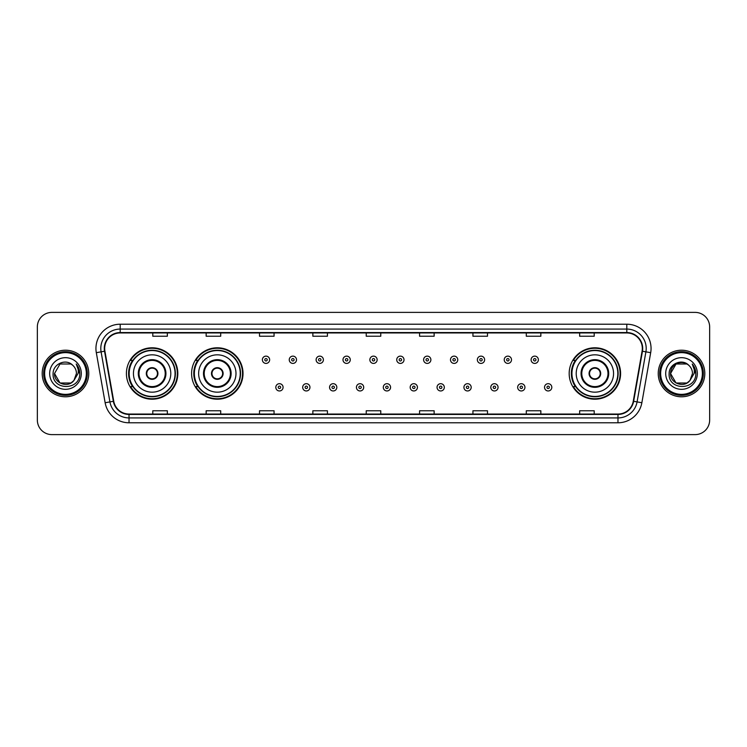 <?xml version="1.0" encoding="UTF-8"?>
<svg xmlns="http://www.w3.org/2000/svg" width="747" height="747" viewBox="0 0 747 747"><rect width="100%" height="100%" fill="white"/><g stroke="black" fill="none" stroke-linecap="round" stroke-linejoin="round"><path stroke-width="1.12" d="M569.177 373.5A25.706 25.706 0 0 0 594.883 399.206A25.706 25.706 0 0 0 620.589 373.5A25.706 25.706 0 0 0 594.883 347.794A25.706 25.706 0 0 0 569.177 373.5M191.596 373.5A25.706 25.706 0 0 0 217.312 399.206A25.706 25.706 0 0 0 243.018 373.5A25.706 25.706 0 0 0 217.312 347.794A25.706 25.706 0 0 0 191.596 373.5M126.411 373.5A25.706 25.706 0 0 0 152.117 399.206A25.706 25.706 0 0 0 177.823 373.5A25.706 25.706 0 0 0 152.117 347.794A25.706 25.706 0 0 0 126.411 373.5M132.574 386.601A23.521 23.521 0 0 1 132.574 360.399M197.768 386.601A23.521 23.521 0 0 1 197.768 360.399M575.339 386.601A23.521 23.521 0 0 1 575.339 360.399M37.35 326.934L37.35 420.066A14.548 14.548 0 0 0 51.898 434.614L695.102 434.614A14.548 14.548 0 0 0 709.65 420.066L709.65 326.934A14.548 14.548 0 0 0 695.102 312.386L51.898 312.386A14.548 14.548 0 0 0 37.35 326.934L37.35 420.066M42.196 373.5A23.288 23.288 0 0 0 65.484 396.788A23.288 23.288 0 0 0 88.762 373.5A23.288 23.288 0 0 0 65.484 350.212A23.288 23.288 0 0 0 42.196 373.5A23.288 23.288 0 0 0 65.484 396.788A23.288 23.288 0 0 0 88.762 373.5A23.288 23.288 0 0 0 65.484 350.212A23.288 23.288 0 0 0 42.196 373.5M658.238 373.5A23.288 23.288 0 0 0 681.516 396.788A23.288 23.288 0 0 0 704.804 373.5A23.288 23.288 0 0 0 681.516 350.212A23.288 23.288 0 0 0 658.238 373.5A23.288 23.288 0 0 0 681.516 396.788A23.288 23.288 0 0 0 704.804 373.5A23.288 23.288 0 0 0 681.516 350.212A23.288 23.288 0 0 0 658.238 373.5M104.673 348.466A15.519 15.519 0 0 1 120.202 332.947L626.798 332.947A15.519 15.519 0 0 1 642.084 351.165L633.26 401.223A15.519 15.519 0 0 1 617.974 414.053L129.026 414.053A15.519 15.519 0 0 1 113.74 401.223L104.916 351.165A15.519 15.519 0 0 1 104.673 348.466M104.291 348.466A15.911 15.911 0 0 0 104.533 351.23L113.357 401.288A15.911 15.911 0 0 0 129.026 414.436L617.974 414.436A15.911 15.911 0 0 0 633.643 401.288L642.467 351.23A15.911 15.911 0 0 0 626.798 332.564L120.202 332.564A15.911 15.911 0 0 0 104.291 348.466M96.316 352.687A24.249 24.249 0 0 1 120.202 324.217L626.798 324.217A24.249 24.249 0 0 1 650.684 352.687L641.86 402.745A24.249 24.249 0 0 1 617.974 422.783L129.026 422.783A24.249 24.249 0 0 1 105.14 402.745L96.316 352.687L101.088 351.837A19.403 19.403 0 0 1 120.202 329.072L626.798 329.072A19.403 19.403 0 0 1 645.912 351.837L637.079 401.895A19.403 19.403 0 0 1 617.974 417.928L129.026 417.928A19.403 19.403 0 0 1 109.921 401.895L101.088 351.837A19.403 19.403 0 0 1 100.798 348.466M695.102 312.386L51.898 312.386M51.898 434.614L695.102 434.614M709.65 420.066L709.65 326.934M633.643 401.288L637.079 401.895L645.912 351.837L650.684 352.687M366.226 332.947L366.226 336.234L380.774 336.234L380.774 332.947M312.862 332.947L312.862 336.234L327.419 336.234L327.419 332.947M259.508 332.947L259.508 336.234L274.065 336.234L274.065 332.947M206.153 332.947L206.153 336.234L220.701 336.234L220.701 332.947M152.799 332.947L152.799 336.234L167.347 336.234L167.347 332.947M419.581 332.947L419.581 336.234L434.138 336.234L434.138 332.947M472.935 332.947L472.935 336.234L487.492 336.234L487.492 332.947M526.299 332.947L526.299 336.234L540.847 336.234L540.847 332.947M579.653 332.947L579.653 336.234L594.201 336.234L594.201 332.947M380.774 414.053L380.774 410.766L366.226 410.766L366.226 414.053M327.419 414.053L327.419 410.766L312.862 410.766L312.862 414.053M274.065 414.053L274.065 410.766L259.508 410.766L259.508 414.053M220.701 414.053L220.701 410.766L206.153 410.766L206.153 414.053M167.347 414.053L167.347 410.766L152.799 410.766L152.799 414.053M434.138 414.053L434.138 410.766L419.581 410.766L419.581 414.053M487.492 414.053L487.492 410.766L472.935 410.766L472.935 414.053M540.847 414.053L540.847 410.766L526.299 410.766L526.299 414.053M594.201 414.053L594.201 410.766L579.653 410.766L579.653 414.053M70.965 382.996A10.962 10.962 0 0 0 73.925 380.494L73.701 380.755C67.772 388.356 53.952 383.248 54.522 373.5L60.003 364.004M86.344 373.5A20.86 20.86 0 0 0 65.484 352.64A20.86 20.86 0 0 0 44.624 373.5A20.86 20.86 0 0 0 65.484 394.36A20.86 20.86 0 0 0 86.344 373.5M87.315 373.5A21.831 21.831 0 0 0 65.484 351.669A21.831 21.831 0 0 0 43.653 373.5A21.831 21.831 0 0 0 65.484 395.331A21.831 21.831 0 0 0 87.315 373.5M73.925 380.494L70.965 382.996L60.003 382.996L54.522 373.5L60.003 364.004L70.965 364.004L72.664 365.218C65.941 358.158 52.981 363.976 53.102 373.5C51.87 390.429 79.313 390.868 79.761 374.322L79.78 373.5C79.742 369.905 78.547 366.749 76.194 364.022C77.987 366.964 78.612 370.12 78.08 373.5L73.925 380.494L70.965 382.996L60.003 382.996L54.522 373.5L60.003 382.996L70.965 382.996L73.925 380.494L76.446 373.5C76.39 370.195 75.13 367.431 72.664 365.218M49.666 373.5A15.818 15.818 0 0 0 65.484 389.318A15.818 15.818 0 0 0 81.302 373.5A15.818 15.818 0 0 0 65.484 357.682A15.818 15.818 0 0 0 49.666 373.5M76.297 364.144L79.78 373.911M76.194 364.022L79.051 368.981M133.442 373.5A18.675 18.675 0 0 1 152.117 354.825A18.675 18.675 0 0 1 170.792 373.5A18.675 18.675 0 0 1 152.117 392.175A18.675 18.675 0 0 1 133.442 373.5A18.675 18.675 0 0 0 152.117 392.175A18.675 18.675 0 0 0 170.792 373.5M139.017 373.5A13.101 13.101 0 0 0 152.117 386.601A13.101 13.101 0 0 0 165.218 373.5A13.101 13.101 0 0 0 152.117 360.399A13.101 13.101 0 0 0 139.017 373.5M132.863 360.399A23.288 23.288 0 0 0 132.863 386.601M175.059 373.5A22.942 22.942 0 0 0 152.117 350.558A22.942 22.942 0 0 0 129.175 373.5A22.942 22.942 0 0 0 152.117 396.442A22.942 22.942 0 0 0 175.059 373.5M146.3 373.5A5.817 5.817 0 0 0 152.117 379.317A5.817 5.817 0 0 0 157.934 373.5A5.817 5.817 0 0 0 152.117 367.683A5.817 5.817 0 0 0 146.3 373.5M177.338 373.5A25.221 25.221 0 0 1 130.557 386.601L132.901 386.601A23.26 23.26 0 0 0 175.377 373.556A23.26 23.26 0 0 0 132.901 360.399L130.557 360.399A25.221 25.221 0 0 1 177.338 373.5M146.477 372.043L146.683 372.043A5.631 5.631 0 0 1 157.552 372.043L157.253 372.043A5.332 5.332 0 0 1 152.117 378.832A5.332 5.332 0 0 1 146.982 372.043A5.332 5.332 0 0 1 157.253 372.043L157.748 372.043M157.748 374.957L157.552 374.957A5.631 5.631 0 0 1 146.683 374.957L146.477 374.957M686.997 382.996A10.962 10.962 0 0 0 689.957 380.494L686.997 382.996L676.035 382.996L670.554 373.5L676.035 364.004L686.997 364.004L688.697 365.218C681.974 358.158 669.013 363.976 669.135 373.5C667.902 390.429 695.345 390.868 695.793 374.322L695.812 373.5C695.774 369.905 694.579 366.749 692.226 364.022C694.019 366.964 694.645 370.12 694.112 373.5L689.957 380.494L686.997 382.996L676.035 382.996L670.554 373.5L676.035 382.996L686.997 382.996L689.957 380.494L686.997 382.996L676.035 382.996L670.554 373.5C669.984 383.248 683.804 388.356 689.733 380.755L687.501 382.688M702.376 373.5A20.86 20.86 0 0 0 681.516 352.64A20.86 20.86 0 0 0 660.656 373.5A20.86 20.86 0 0 0 681.516 394.36A20.86 20.86 0 0 0 702.376 373.5M703.347 373.5A21.831 21.831 0 0 0 681.516 351.669A21.831 21.831 0 0 0 659.685 373.5A21.831 21.831 0 0 0 681.516 395.331A21.831 21.831 0 0 0 703.347 373.5M689.957 380.494L692.478 373.5C692.422 370.195 691.162 367.431 688.697 365.218M665.698 373.5A15.818 15.818 0 0 0 681.516 389.318A15.818 15.818 0 0 0 697.334 373.5A15.818 15.818 0 0 0 681.516 357.682A15.818 15.818 0 0 0 665.698 373.5M686.997 364.004A10.962 10.962 0 0 0 670.554 373.5M692.329 364.144L695.812 373.92L692.226 364.022L695.083 368.981M198.637 373.5A18.675 18.675 0 0 1 217.312 354.825A18.675 18.675 0 0 1 235.987 373.5A18.675 18.675 0 0 1 217.312 392.175A18.675 18.675 0 0 1 198.637 373.5A18.675 18.675 0 0 0 217.312 392.175A18.675 18.675 0 0 0 235.987 373.5M204.211 373.5A13.101 13.101 0 0 0 217.312 386.601A13.101 13.101 0 0 0 230.403 373.5A13.101 13.101 0 0 0 217.312 360.399A13.101 13.101 0 0 0 204.211 373.5M198.058 360.399A23.288 23.288 0 0 0 198.058 386.601M240.254 373.5A22.942 22.942 0 0 0 217.312 350.558A22.942 22.942 0 0 0 194.369 373.5A22.942 22.942 0 0 0 217.312 396.442A22.942 22.942 0 0 0 240.254 373.5M211.485 373.5A5.817 5.817 0 0 0 217.312 379.317A5.817 5.817 0 0 0 223.129 373.5A5.817 5.817 0 0 0 217.312 367.683A5.817 5.817 0 0 0 211.485 373.5M242.532 373.5A25.221 25.221 0 0 1 195.751 386.601L198.086 386.601A23.26 23.26 0 0 0 240.562 373.556A23.26 23.26 0 0 0 198.086 360.399L195.751 360.399A25.221 25.221 0 0 1 242.532 373.5M211.672 372.043L211.868 372.043A5.631 5.631 0 0 1 222.746 372.043L222.438 372.043A5.332 5.332 0 0 1 217.312 378.832A5.332 5.332 0 0 1 212.176 372.043A5.332 5.332 0 0 1 222.438 372.043L222.942 372.043M222.942 374.957L222.746 374.957A5.631 5.631 0 0 1 211.868 374.957L211.672 374.957M576.208 373.5A18.675 18.675 0 0 1 594.883 354.825A18.675 18.675 0 0 1 613.558 373.5A18.675 18.675 0 0 1 594.883 392.175A18.675 18.675 0 0 1 576.208 373.5A18.675 18.675 0 0 0 594.883 392.175A18.675 18.675 0 0 0 613.558 373.5M581.782 373.5A13.101 13.101 0 0 0 594.883 386.601A13.101 13.101 0 0 0 607.983 373.5A13.101 13.101 0 0 0 594.883 360.399A13.101 13.101 0 0 0 581.782 373.5M575.629 360.399A23.288 23.288 0 0 0 575.629 386.601M617.825 373.5A22.942 22.942 0 0 0 594.883 350.558A22.942 22.942 0 0 0 571.941 373.5A22.942 22.942 0 0 0 594.883 396.442A22.942 22.942 0 0 0 617.825 373.5M589.066 373.5A5.817 5.817 0 0 0 594.883 379.317A5.817 5.817 0 0 0 600.7 373.5A5.817 5.817 0 0 0 594.883 367.683A5.817 5.817 0 0 0 589.066 373.5M620.103 373.5A25.221 25.221 0 0 1 573.322 386.601L575.666 386.601A23.26 23.26 0 0 0 618.142 373.556A23.26 23.26 0 0 0 575.666 360.399L573.322 360.399A25.221 25.221 0 0 1 620.103 373.5M589.252 372.043L589.448 372.043A5.631 5.631 0 0 1 600.317 372.043L600.018 372.043A5.332 5.332 0 0 1 594.883 378.832A5.332 5.332 0 0 1 589.747 372.043A5.332 5.332 0 0 1 600.018 372.043L600.523 372.043M600.523 374.957L600.018 374.957A5.332 5.332 0 0 1 589.747 374.957L589.252 374.957M600.018 374.957L600.317 374.957A5.631 5.631 0 0 1 589.448 374.957L589.747 374.957M269.648 359.774A3.642 3.642 0 0 1 266.007 363.406A3.642 3.642 0 0 1 262.374 359.774A3.642 3.642 0 0 1 266.007 356.132A3.642 3.642 0 0 1 269.648 359.774A3.642 3.642 0 0 0 266.007 356.132A3.642 3.642 0 0 0 262.374 359.774M296.522 359.774A3.642 3.642 0 0 1 292.88 363.406A3.642 3.642 0 0 1 289.248 359.774A3.642 3.642 0 0 1 292.88 356.132A3.642 3.642 0 0 1 296.522 359.774A3.642 3.642 0 0 0 292.88 356.132A3.642 3.642 0 0 0 289.248 359.774M323.395 359.774A3.642 3.642 0 0 1 319.753 363.406A3.642 3.642 0 0 1 316.121 359.774A3.642 3.642 0 0 1 319.753 356.132A3.642 3.642 0 0 1 323.395 359.774A3.642 3.642 0 0 0 319.753 356.132A3.642 3.642 0 0 0 316.121 359.774M350.268 359.774A3.642 3.642 0 0 1 346.627 363.406A3.642 3.642 0 0 1 342.985 359.774A3.642 3.642 0 0 1 346.627 356.132A3.642 3.642 0 0 1 350.268 359.774A3.642 3.642 0 0 0 346.627 356.132A3.642 3.642 0 0 0 342.985 359.774M377.142 359.774A3.642 3.642 0 0 1 373.5 363.406A3.642 3.642 0 0 1 369.858 359.774A3.642 3.642 0 0 1 373.5 356.132A3.642 3.642 0 0 1 377.142 359.774A3.642 3.642 0 0 0 373.5 356.132A3.642 3.642 0 0 0 369.858 359.774M404.015 359.774A3.642 3.642 0 0 1 400.373 363.406A3.642 3.642 0 0 1 396.732 359.774A3.642 3.642 0 0 1 400.373 356.132A3.642 3.642 0 0 1 404.015 359.774A3.642 3.642 0 0 0 400.373 356.132A3.642 3.642 0 0 0 396.732 359.774M430.879 359.774A3.642 3.642 0 0 1 427.247 363.406A3.642 3.642 0 0 1 423.605 359.774A3.642 3.642 0 0 1 427.247 356.132A3.642 3.642 0 0 1 430.879 359.774A3.642 3.642 0 0 0 427.247 356.132A3.642 3.642 0 0 0 423.605 359.774M457.752 359.774A3.642 3.642 0 0 1 454.12 363.406A3.642 3.642 0 0 1 450.478 359.774A3.642 3.642 0 0 1 454.12 356.132A3.642 3.642 0 0 1 457.752 359.774A3.642 3.642 0 0 0 454.12 356.132A3.642 3.642 0 0 0 450.478 359.774M484.626 359.774A3.642 3.642 0 0 1 480.993 363.406A3.642 3.642 0 0 1 477.352 359.774A3.642 3.642 0 0 1 480.993 356.132A3.642 3.642 0 0 1 484.626 359.774A3.642 3.642 0 0 0 480.993 356.132A3.642 3.642 0 0 0 477.352 359.774M511.499 359.774A3.642 3.642 0 0 1 507.867 363.406A3.642 3.642 0 0 1 504.225 359.774A3.642 3.642 0 0 1 507.867 356.132A3.642 3.642 0 0 1 511.499 359.774A3.642 3.642 0 0 0 507.867 356.132A3.642 3.642 0 0 0 504.225 359.774M538.372 359.774A3.642 3.642 0 0 1 534.74 363.406A3.642 3.642 0 0 1 531.098 359.774A3.642 3.642 0 0 1 534.74 356.132A3.642 3.642 0 0 1 538.372 359.774A3.642 3.642 0 0 0 534.74 356.132A3.642 3.642 0 0 0 531.098 359.774M275.811 387.329A3.642 3.642 0 0 1 279.443 383.687A3.642 3.642 0 0 1 283.085 387.329A3.642 3.642 0 0 1 279.443 390.961A3.642 3.642 0 0 1 275.811 387.329A3.642 3.642 0 0 0 279.443 390.961A3.642 3.642 0 0 0 283.085 387.329M302.684 387.329A3.642 3.642 0 0 1 306.317 383.687A3.642 3.642 0 0 1 309.958 387.329A3.642 3.642 0 0 1 306.317 390.961A3.642 3.642 0 0 1 302.684 387.329A3.642 3.642 0 0 0 306.317 390.961A3.642 3.642 0 0 0 309.958 387.329M329.558 387.329A3.642 3.642 0 0 1 333.19 383.687A3.642 3.642 0 0 1 336.832 387.329A3.642 3.642 0 0 1 333.19 390.961A3.642 3.642 0 0 1 329.558 387.329A3.642 3.642 0 0 0 333.19 390.961A3.642 3.642 0 0 0 336.832 387.329M356.422 387.329A3.642 3.642 0 0 1 360.063 383.687A3.642 3.642 0 0 1 363.705 387.329A3.642 3.642 0 0 1 360.063 390.961A3.642 3.642 0 0 1 356.422 387.329A3.642 3.642 0 0 0 360.063 390.961A3.642 3.642 0 0 0 363.705 387.329M383.295 387.329A3.642 3.642 0 0 1 386.937 383.687A3.642 3.642 0 0 1 390.578 387.329A3.642 3.642 0 0 1 386.937 390.961A3.642 3.642 0 0 1 383.295 387.329A3.642 3.642 0 0 0 386.937 390.961A3.642 3.642 0 0 0 390.578 387.329M410.168 387.329A3.642 3.642 0 0 1 413.81 383.687A3.642 3.642 0 0 1 417.442 387.329A3.642 3.642 0 0 1 413.81 390.961A3.642 3.642 0 0 1 410.168 387.329A3.642 3.642 0 0 0 413.81 390.961A3.642 3.642 0 0 0 417.442 387.329M437.042 387.329A3.642 3.642 0 0 1 440.683 383.687A3.642 3.642 0 0 1 444.316 387.329A3.642 3.642 0 0 1 440.683 390.961A3.642 3.642 0 0 1 437.042 387.329A3.642 3.642 0 0 0 440.683 390.961A3.642 3.642 0 0 0 444.316 387.329M463.915 387.329A3.642 3.642 0 0 1 467.557 383.687A3.642 3.642 0 0 1 471.189 387.329A3.642 3.642 0 0 1 467.557 390.961A3.642 3.642 0 0 1 463.915 387.329A3.642 3.642 0 0 0 467.557 390.961A3.642 3.642 0 0 0 471.189 387.329M490.788 387.329A3.642 3.642 0 0 1 494.43 383.687A3.642 3.642 0 0 1 498.062 387.329A3.642 3.642 0 0 1 494.43 390.961A3.642 3.642 0 0 1 490.788 387.329A3.642 3.642 0 0 0 494.43 390.961A3.642 3.642 0 0 0 498.062 387.329M517.662 387.329A3.642 3.642 0 0 1 521.303 383.687A3.642 3.642 0 0 1 524.936 387.329A3.642 3.642 0 0 1 521.303 390.961A3.642 3.642 0 0 1 517.662 387.329A3.642 3.642 0 0 0 521.303 390.961A3.642 3.642 0 0 0 524.936 387.329M544.535 387.329A3.642 3.642 0 0 1 548.167 383.687A3.642 3.642 0 0 1 551.809 387.329A3.642 3.642 0 0 1 548.167 390.961A3.642 3.642 0 0 1 544.535 387.329A3.642 3.642 0 0 0 548.167 390.961A3.642 3.642 0 0 0 551.809 387.329M626.798 324.217L626.798 332.564M101.088 351.837L104.533 351.23M129.026 422.783L129.026 414.436M617.974 414.436L617.974 422.783M105.14 402.745L113.357 401.288M642.467 351.23L645.912 351.837M120.202 324.217L120.202 332.564M637.079 401.895L641.86 402.745M165.937 373.5A13.829 13.829 0 0 0 152.117 359.671A13.829 13.829 0 0 0 138.288 373.5A13.829 13.829 0 0 0 152.117 387.329A13.829 13.829 0 0 0 165.937 373.5M231.131 373.5A13.829 13.829 0 0 0 217.312 359.671A13.829 13.829 0 0 0 203.483 373.5A13.829 13.829 0 0 0 217.312 387.329A13.829 13.829 0 0 0 231.131 373.5M608.712 373.5A13.829 13.829 0 0 0 594.883 359.671A13.829 13.829 0 0 0 581.063 373.5A13.829 13.829 0 0 0 594.883 387.329A13.829 13.829 0 0 0 608.712 373.5M264.793 359.774A1.214 1.214 0 0 0 266.007 360.988A1.214 1.214 0 0 0 267.221 359.774A1.214 1.214 0 0 0 266.007 358.56A1.214 1.214 0 0 0 264.793 359.774M291.666 359.774A1.214 1.214 0 0 0 292.88 360.988A1.214 1.214 0 0 0 294.094 359.774A1.214 1.214 0 0 0 292.88 358.56A1.214 1.214 0 0 0 291.666 359.774M318.539 359.774A1.214 1.214 0 0 0 319.753 360.988A1.214 1.214 0 0 0 320.967 359.774A1.214 1.214 0 0 0 319.753 358.56A1.214 1.214 0 0 0 318.539 359.774M345.413 359.774A1.214 1.214 0 0 0 346.627 360.988A1.214 1.214 0 0 0 347.841 359.774A1.214 1.214 0 0 0 346.627 358.56A1.214 1.214 0 0 0 345.413 359.774M372.286 359.774A1.214 1.214 0 0 0 373.5 360.988A1.214 1.214 0 0 0 374.714 359.774A1.214 1.214 0 0 0 373.5 358.56A1.214 1.214 0 0 0 372.286 359.774M399.159 359.774A1.214 1.214 0 0 0 400.373 360.988A1.214 1.214 0 0 0 401.587 359.774A1.214 1.214 0 0 0 400.373 358.56A1.214 1.214 0 0 0 399.159 359.774M426.033 359.774A1.214 1.214 0 0 0 427.247 360.988A1.214 1.214 0 0 0 428.461 359.774A1.214 1.214 0 0 0 427.247 358.56A1.214 1.214 0 0 0 426.033 359.774M452.906 359.774A1.214 1.214 0 0 0 454.12 360.988A1.214 1.214 0 0 0 455.334 359.774A1.214 1.214 0 0 0 454.12 358.56A1.214 1.214 0 0 0 452.906 359.774M479.779 359.774A1.214 1.214 0 0 0 480.993 360.988A1.214 1.214 0 0 0 482.207 359.774A1.214 1.214 0 0 0 480.993 358.56A1.214 1.214 0 0 0 479.779 359.774M506.653 359.774A1.214 1.214 0 0 0 507.867 360.988A1.214 1.214 0 0 0 509.071 359.774A1.214 1.214 0 0 0 507.867 358.56A1.214 1.214 0 0 0 506.653 359.774M533.526 359.774A1.214 1.214 0 0 0 534.74 360.988A1.214 1.214 0 0 0 535.944 359.774A1.214 1.214 0 0 0 534.74 358.56A1.214 1.214 0 0 0 533.526 359.774M280.657 387.329A1.214 1.214 0 0 0 279.443 386.115A1.214 1.214 0 0 0 278.229 387.329A1.214 1.214 0 0 0 279.443 388.533A1.214 1.214 0 0 0 280.657 387.329M307.531 387.329A1.214 1.214 0 0 0 306.317 386.115A1.214 1.214 0 0 0 305.103 387.329A1.214 1.214 0 0 0 306.317 388.533A1.214 1.214 0 0 0 307.531 387.329M334.404 387.329A1.214 1.214 0 0 0 333.19 386.115A1.214 1.214 0 0 0 331.976 387.329A1.214 1.214 0 0 0 333.19 388.533A1.214 1.214 0 0 0 334.404 387.329M361.277 387.329A1.214 1.214 0 0 0 360.063 386.115A1.214 1.214 0 0 0 358.849 387.329A1.214 1.214 0 0 0 360.063 388.533A1.214 1.214 0 0 0 361.277 387.329M388.151 387.329A1.214 1.214 0 0 0 386.937 386.115A1.214 1.214 0 0 0 385.723 387.329A1.214 1.214 0 0 0 386.937 388.533A1.214 1.214 0 0 0 388.151 387.329M415.024 387.329A1.214 1.214 0 0 0 413.81 386.115A1.214 1.214 0 0 0 412.596 387.329A1.214 1.214 0 0 0 413.81 388.533A1.214 1.214 0 0 0 415.024 387.329M441.897 387.329A1.214 1.214 0 0 0 440.683 386.115A1.214 1.214 0 0 0 439.469 387.329A1.214 1.214 0 0 0 440.683 388.533A1.214 1.214 0 0 0 441.897 387.329M468.771 387.329A1.214 1.214 0 0 0 467.557 386.115A1.214 1.214 0 0 0 466.343 387.329A1.214 1.214 0 0 0 467.557 388.533A1.214 1.214 0 0 0 468.771 387.329M495.644 387.329A1.214 1.214 0 0 0 494.43 386.115A1.214 1.214 0 0 0 493.216 387.329A1.214 1.214 0 0 0 494.43 388.533A1.214 1.214 0 0 0 495.644 387.329M522.508 387.329A1.214 1.214 0 0 0 521.303 386.115A1.214 1.214 0 0 0 520.089 387.329A1.214 1.214 0 0 0 521.303 388.533A1.214 1.214 0 0 0 522.508 387.329M549.381 387.329A1.214 1.214 0 0 0 548.167 386.115A1.214 1.214 0 0 0 546.963 387.329A1.214 1.214 0 0 0 548.167 388.533A1.214 1.214 0 0 0 549.381 387.329"/></g></svg>
